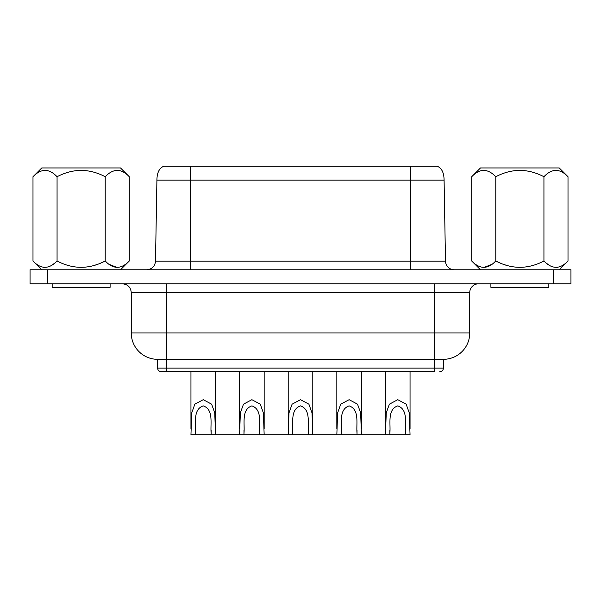 <?xml version="1.0" encoding="UTF-8"?>
<svg xmlns="http://www.w3.org/2000/svg" width="601" height="601" viewBox="0 0 601 601"><rect width="100%" height="100%" fill="white"/><g stroke="black" fill="none" stroke-linecap="round" stroke-linejoin="round"><path stroke-width="0.9" d="M211.131 430.076L211.131 434.801L190.953 434.801L191.719 412.94L194.844 404.18L203.243 399.695L211.635 404.18L214.76 412.932L215.526 434.801L239.581 434.801L240.347 412.94L243.473 404.18L251.872 399.695L260.263 404.18L263.388 412.932L264.162 434.801L259.767 434.801L259.767 430.076M264.162 434.801L288.21 434.801L288.976 412.94L292.101 404.18L300.5 399.695L308.899 404.18L312.024 412.932L312.79 434.801L336.838 434.801L337.604 412.94L340.737 404.18L349.128 399.695L357.527 404.18L360.653 412.932L361.419 434.801L357.024 434.801L357.024 430.076M195.348 434.801L195.348 433.231C196.257 423.667 192.553 409.544 203.251 405.878C213.926 409.612 210.222 423.622 211.131 433.231M195.348 430.046L195.348 433.231M308.396 430.076L308.396 434.801L292.604 434.801L292.604 433.231C293.513 423.667 289.817 409.544 300.508 405.878C311.183 409.612 307.479 423.622 308.396 433.231M292.604 430.046L292.604 433.231M361.419 434.801L385.474 434.801L386.24 412.94L389.365 404.18L397.757 399.695L406.156 404.18L409.281 412.932L410.047 434.801L405.652 434.801L405.652 430.076M434.628 283.822L434.628 292.597L131.258 292.597L131.258 332.977A26.331 26.331 0 0 0 157.597 359.315L157.597 368.09L443.403 368.09A3.508 3.508 0 0 1 439.894 371.598L439.812 371.598M243.976 430.046L243.976 434.801L259.767 434.801M341.233 430.046L341.233 434.801L357.024 434.801M389.869 430.046L389.869 434.801L405.652 434.801M568.005 176.732C559.914 168.318 551.891 168.318 543.935 176.732C527.866 168.318 511.819 168.318 495.787 176.732C487.696 168.318 479.673 168.318 471.717 176.732L480.492 167.949L559.231 167.949L568.005 176.732L568.005 260.999C560.057 269.406 552.026 269.406 543.935 260.999C527.903 269.406 511.857 269.406 495.787 260.999C487.832 269.406 479.808 269.406 471.717 260.999L480.492 269.774M559.231 269.774L568.005 260.999M105.213 176.732C89.181 168.318 73.134 168.318 57.065 176.732C49.109 168.318 41.086 168.318 32.995 176.732L41.77 167.949L120.508 167.949L129.283 176.732C121.327 168.318 113.304 168.318 105.213 176.732L105.213 260.999L103.612 261.781M117.473 170.286L118.825 170.399M45.255 170.286L49.169 171.097M41.77 269.774L32.995 260.999C40.943 269.406 48.974 269.406 57.065 260.999L56.269 261.773M54.804 263.095L51.258 265.627M44.805 267.445L43.452 267.332M102.11 262.472L100.082 263.351M97.91 264.2L93.718 265.597M117.022 267.445L109.006 264.312M107.076 262.757L105.213 260.999C113.168 269.406 121.192 269.406 129.283 260.999L120.508 269.774M163.938 166.199C159.348 167.964 157.004 172.6 156.914 180.12L155.501 261.15L410.491 261.15L410.491 180.12L444.086 180.12L445.499 261.15A8.775 8.775 0 0 0 454.281 269.774M490.897 283.822L490.897 287.331L548.833 287.331L548.833 283.822M52.167 283.822L52.167 287.331L110.103 287.331L110.103 283.822M131.258 332.977L469.742 332.977L469.742 292.597A8.775 8.775 0 0 1 478.516 283.822M469.742 332.977A26.331 26.331 0 0 1 443.403 359.315L157.597 359.315M47.607 283.822L570.95 283.822L570.95 269.774L30.05 269.774L30.05 283.822L47.607 283.822L47.607 269.774M164.336 166.199L436.664 166.199M410.491 166.199L410.491 180.12L190.509 180.12L190.509 166.199L177.032 166.199M57.065 176.732L57.065 260.999C73.097 269.406 89.143 269.406 105.213 260.999M129.283 176.732L129.283 260.999M32.995 176.732L32.995 260.999M92.261 269.774L54.804 269.774M483.978 267.445L491.994 264.312M493.924 262.757L495.787 260.999L497.388 261.781M498.89 262.472L500.918 263.351M503.09 264.2L507.282 265.597M543.935 176.732L543.935 260.999L544.731 261.773M546.196 263.095L549.742 265.627M556.195 267.445L557.548 267.332M471.717 176.732L471.717 260.999M495.787 176.732L495.787 260.999M555.745 170.286L551.831 171.097M483.527 170.286L482.175 170.399M389.869 434.801L385.474 434.801M389.869 433.231C390.778 423.667 387.074 409.544 397.772 405.878C408.447 409.612 404.743 423.622 405.652 433.231M341.233 434.801L336.838 434.801M341.233 433.231C342.142 423.667 338.446 409.544 349.143 405.878C359.811 409.612 356.115 423.622 357.024 433.231M243.976 434.801L239.581 434.801M243.976 433.231C244.885 423.667 241.189 409.544 251.879 405.878C262.554 409.612 258.851 423.622 259.767 433.231M469.742 292.597L434.628 292.597L434.628 371.598L161.106 371.598L166.372 371.598L166.372 283.822M312.79 434.801L308.396 434.801M292.604 434.801L288.21 434.801M215.526 434.801L211.131 434.801M445.499 261.15L410.491 261.15L410.491 269.774M553.393 283.822L553.393 269.774M190.509 269.774L190.509 180.12L157.424 180.12M215.526 428.648L215.526 371.598M312.79 428.648L312.79 371.598M264.162 428.648L264.162 371.598M361.419 428.648L361.419 371.598M410.047 428.648L410.047 371.598M131.258 292.597C130.74 287.27 127.818 284.341 122.484 283.822M444.086 180.12C443.996 172.6 441.652 167.957 437.062 166.199M155.501 261.15C154.953 266.356 152.03 269.233 146.719 269.774M443.403 368.09L443.403 359.315M385.474 428.648L385.474 371.598M336.838 428.648L336.838 371.598M239.581 428.648L239.581 371.598M157.597 368.09C157.785 370.201 158.957 371.373 161.106 371.598M288.21 428.648L288.21 371.598M190.953 428.648L190.953 371.598"/></g></svg>
